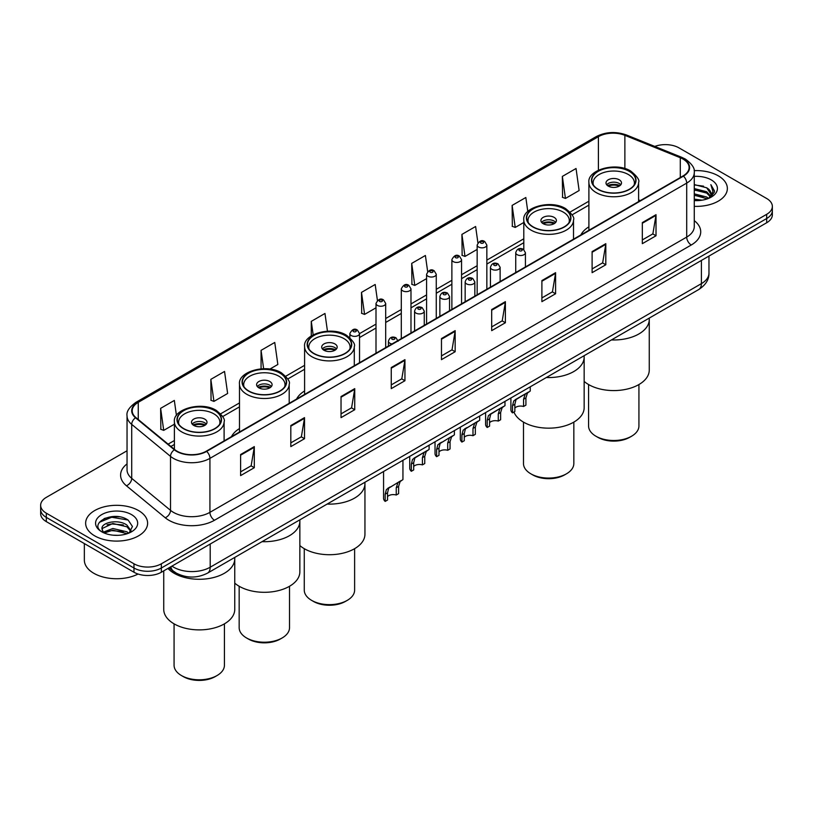 <?xml version="1.0" encoding="UTF-8"?>
<svg xmlns="http://www.w3.org/2000/svg" width="813" height="813" viewBox="0 0 813 813"><rect width="100%" height="100%" fill="white"/><g stroke="black" fill="none" stroke-linecap="round" stroke-linejoin="round"><path stroke-width="1.22" d="M239.489 428.563A34.217 19.756 0 0 0 231.471 436.652M304.59 390.972A34.217 19.756 0 0 0 296.572 399.071M588.897 226.827A34.217 19.756 0 0 0 580.878 234.927M183.047 575.878A19.37 11.179 180 0 1 173.809 571.783L168.992 567.82M119.206 516.804A25.823 14.908 0 0 0 104.094 518.603M127.041 450.768L46.321 497.373A19.37 11.179 0 0 0 40.65 505.28L40.65 513.714A19.37 11.179 0 0 0 46.321 521.621L133.972 572.23A19.37 11.179 0 0 0 161.36 572.23L766.679 222.752A19.37 11.179 0 0 0 772.35 214.845L772.35 210.628A19.37 11.179 0 0 1 766.679 218.534A19.37 11.179 0 0 0 772.35 210.628L772.35 206.411A19.37 11.179 0 0 0 766.679 198.504L679.028 147.895A19.37 11.179 0 0 0 654.78 146.431M40.65 505.28A19.37 11.179 0 0 0 46.321 513.186L133.972 563.795A19.37 11.179 0 0 0 161.36 563.795L161.36 568.013L766.679 218.534L161.36 568.013A19.37 11.179 0 0 1 133.972 568.013A19.37 11.179 0 0 0 161.36 568.013L161.36 572.23M46.321 513.186L46.321 517.403L133.972 568.013L46.321 517.403A19.37 11.179 0 0 1 40.65 509.497A19.37 11.179 0 0 0 46.321 517.403L46.321 521.621M718.286 175.832A30.985 17.886 0 0 0 694.119 170.639A30.985 17.886 0 0 1 718.286 175.832A30.985 17.886 0 0 1 727.361 188.484A30.985 17.886 0 0 0 718.286 175.832M138.535 510.554A30.985 17.886 0 0 0 104.765 506.672A30.985 17.886 0 0 0 85.639 523.206A30.985 17.886 0 0 0 94.715 535.858A30.985 17.886 0 0 0 128.484 539.73A30.985 17.886 0 0 0 147.61 523.206A30.985 17.886 0 0 0 138.535 510.554A30.985 17.886 0 0 0 104.765 506.672A30.985 17.886 0 0 0 85.639 523.206A30.985 17.886 0 0 0 94.715 535.858A30.985 17.886 0 0 0 128.484 539.73A30.985 17.886 0 0 0 147.61 523.206A30.985 17.886 0 0 0 138.535 510.554M683.042 159.074A20.66 11.931 180 0 1 689.099 167.508A20.66 11.931 180 0 1 683.042 175.943L206.278 451.195A20.66 11.931 180 0 1 174.744 449.609L135.944 417.608A20.66 11.931 180 0 1 132.214 410.768A20.66 11.931 180 0 1 138.261 402.333L598.409 136.665A20.66 11.931 180 0 1 624.872 135.334L680.288 157.732A20.66 11.931 180 0 1 683.042 159.074M683.408 158.86A21.179 12.225 0 0 0 680.583 157.488L625.167 135.09A21.179 12.225 0 0 0 598.053 136.462L137.895 402.13A21.179 12.225 0 0 0 135.527 417.78L174.328 449.782A21.179 12.225 0 0 0 206.644 451.408L683.408 176.147A21.179 12.225 0 0 0 683.408 158.86M240.607 454.518L240.607 475.605L254.306 467.699L254.306 446.611L240.607 454.518M240.607 471.865L251.156 465.778L254.245 447.313A5.163 2.978 -120 0 0 254.306 446.611M251.065 465.829L254.306 467.699M290.82 425.534L290.82 446.611L304.519 438.705L304.519 417.628L290.82 425.534M290.82 442.872L301.369 436.784L304.458 418.319A5.163 2.978 -120 0 0 304.519 417.628M301.277 436.835L304.519 438.705M341.033 396.541L341.033 417.628L354.732 409.722L354.732 388.634L341.033 396.541M341.033 413.878L351.582 407.791L354.681 389.336A5.163 2.978 -120 0 0 354.732 388.634M351.49 407.841L354.732 409.722M391.256 367.547L391.256 388.634L404.945 380.728L404.945 359.641L391.256 367.547M391.256 384.895L401.805 378.797L404.894 360.342A5.163 2.978 -120 0 0 404.945 359.641M401.703 378.858L404.945 380.728M642.331 222.589L642.331 243.676L656.02 235.77L656.02 214.683L642.331 222.589M642.331 239.937L652.88 233.849L655.969 215.384A5.163 2.978 -120 0 0 656.02 214.683M652.778 233.9L656.02 235.77M592.108 251.583L592.108 272.67L605.807 264.764L605.807 243.676L592.108 251.583M592.108 268.93L602.657 262.833L605.756 244.378A5.163 2.978 -120 0 0 605.807 243.676M602.565 262.894L605.807 264.764M541.895 280.576L541.895 301.653L555.594 293.747L555.594 272.67L541.895 280.576M541.895 297.914L552.444 291.826L555.533 273.371A5.163 2.978 -120 0 0 555.594 272.67M552.352 291.877L555.594 293.747M491.682 309.56L491.682 330.647L505.381 322.741L505.381 301.653L491.682 309.56M491.682 326.907L502.231 320.82L505.32 302.355A5.163 2.978 -120 0 0 505.381 301.653M502.139 320.871L505.381 322.741M441.469 338.554L441.469 359.641L455.158 351.734L455.158 330.647L441.469 338.554M441.469 355.901L452.018 349.814L455.107 331.348A5.163 2.978 -120 0 0 455.158 330.647M451.926 349.864L455.158 351.734M694.261 206.339A30.985 17.886 0 0 0 727.361 188.484A30.985 17.886 0 0 1 694.261 206.339M161.36 563.795L766.679 214.317A19.37 11.179 0 0 0 772.35 206.411M269.875 369.082L277.843 364.488L274.753 342.456L261.064 350.362L261.064 368.838M210.841 379.356L213.941 401.388L227.63 393.482L224.54 371.45L210.841 379.356L211.065 400.311M176.441 415.504L174.328 400.443L160.628 408.35L160.852 429.305M427.658 271.583L425.402 255.485L411.703 263.392L411.927 284.347M477.902 242.792L475.615 226.492L461.916 234.398L462.14 255.353M527.789 211.502L525.828 197.498L512.129 205.404L512.353 226.36M562.352 176.411L565.442 198.443L579.13 190.537L576.041 168.504L562.352 176.411L562.566 197.376M327.456 331.176L324.966 313.462L311.277 321.369L311.277 335.932M377.425 300.464L375.179 284.479L361.49 292.385L361.714 313.34M361.49 292.385L364.58 314.407L376.002 307.812M364.58 314.407L361.49 313.259M411.703 263.392L414.793 285.424L426.581 278.615M414.793 285.424L411.703 284.265M461.916 234.398L465.006 256.43L477.16 249.408M465.006 256.43L461.916 255.272M512.129 205.404L515.229 227.437L523.796 222.488M515.229 227.437L512.129 226.278M565.442 198.443L562.352 197.295M311.277 321.369L313.157 334.814M261.064 350.362L263.636 368.716M213.941 401.388L210.841 400.23M160.628 408.35L163.718 430.372L174.399 424.213M163.718 430.372L160.628 429.223M694.261 199.134L702.086 200.181M694.261 200.445L697.859 200.608M694.261 193.86L706.7 197.02L708.479 198.433M694.261 195.181L707.401 198.839M694.261 188.586L706.7 191.756L710.471 195.953M694.261 189.907L706.7 193.067L710.125 196.583M708.56 198.402A14.593 8.425 0 0 0 710.969 193.758A14.593 8.425 0 0 0 706.7 187.803L710.958 194.073M694.261 200.577A21.047 12.154 0 0 0 711.263 197.081A21.047 12.154 0 0 0 711.263 179.897A21.047 12.154 0 0 0 694.261 176.391M706.7 187.803L694.261 184.571M709.983 197.762L714.322 192.214L714.464 190.903L710.847 184.642L712.96 191.644L708.794 198.301M710.847 184.642L714.454 191.157M694.261 184.927L703.591 186.177M694.261 190.201L703.154 191.319M694.261 195.466L703.154 196.594M611.447 339.936A35.508 20.498 0 0 0 649.262 319.479A35.508 20.498 180 0 1 638.855 333.97A35.508 20.498 180 0 1 611.447 339.936M629.272 171.35A21.951 12.673 0 0 0 605.35 168.606A21.951 12.673 0 0 0 591.803 180.313A21.951 12.673 0 0 0 598.226 189.277A21.951 12.673 0 0 0 622.148 192.02A21.951 12.673 0 0 0 635.705 180.313A21.951 12.673 0 0 0 629.272 171.35M593.429 185.11A20.66 11.931 180 0 1 593.094 182.955A20.66 11.931 180 0 1 605.848 171.929A20.66 11.931 180 0 1 628.358 174.521A20.66 11.931 180 0 1 634.404 182.955A20.66 11.931 180 0 1 634.069 185.11M619.232 179.785A7.744 4.472 0 0 0 610.787 178.819A7.744 4.472 0 0 0 606 182.955A7.744 4.472 0 0 0 608.276 186.116A7.744 4.472 0 0 0 616.711 187.081A7.744 4.472 0 0 0 621.498 182.955A7.744 4.472 0 0 0 619.232 179.785M620.807 184.795A7.744 4.472 0 0 0 619.232 183.474A7.744 4.472 0 0 0 606.691 184.795M607.494 185.588A10.325 5.965 180 0 1 619.557 185.394L619.557 185.913M608.337 186.157A9.034 5.213 180 0 1 618.622 185.933L619.557 185.394M618.469 186.502L618.622 185.933M584.161 381.409A35.508 20.498 -0 0 0 638.855 384.579A35.508 20.498 -0 0 0 649.262 370.078L649.262 318.096M588.571 384.539L588.571 425.951A25.183 14.532 -0 0 0 595.949 436.235A25.183 14.532 -0 0 0 631.559 436.235L631.559 436.235A25.183 14.532 -0 0 0 638.927 425.951L638.927 384.539M595.949 436.235L597.768 437.282A22.591 13.049 -0 0 0 629.729 437.292L631.559 436.235L629.729 437.282A22.591 13.049 -0 0 0 629.729 437.282M84.349 543.572L84.349 560.106A32.276 18.638 0 0 0 93.8 573.277A32.276 18.638 0 0 0 138.068 574.029M113.098 535.188L118.017 535.33M103.444 532.098L112.844 528.511L126.94 531.804L128.647 533.176M104.308 533.003L112.844 530.188L127.255 533.694M103.597 532.749L102.082 529.212A14.593 8.425 0 0 0 104.44 533.115M131.137 530.909L126.94 525.117C118.18 518.582 100.162 522.617 102.082 529.212L102.032 528.572M102.123 529.415L102.529 528.328L112.844 523.491L126.94 526.783L130.802 531.336M129.145 532.972L132.448 526.499L128.271 520.208C113.505 509.599 87.255 523.582 102.418 532.159L103.17 532.617M131.513 514.609A21.047 12.154 0 0 0 101.737 514.609A21.047 12.154 0 0 0 101.737 531.793A21.047 12.154 0 0 0 131.513 531.793A21.047 12.154 0 0 0 131.513 514.609M99.338 522.322L111.696 517.251L127.987 520.025M107.062 524.781L111.696 523.948L123.332 524.944M107.062 531.478L111.696 530.635L123.332 531.641M546.346 377.517A35.508 20.498 0 0 0 584.161 357.059A35.508 20.498 180 0 1 573.765 371.551A35.508 20.498 180 0 1 546.346 377.517M564.171 208.941A21.951 12.673 0 0 0 540.259 206.187A21.951 12.673 0 0 0 526.702 217.894A21.951 12.673 0 0 0 533.135 226.857A21.951 12.673 0 0 0 557.057 229.612A21.951 12.673 0 0 0 570.604 217.894A21.951 12.673 0 0 0 564.171 208.941M528.338 222.691A20.66 11.931 180 0 1 527.993 220.536A20.66 11.931 180 0 1 540.747 209.52A20.66 11.931 180 0 1 563.257 212.102A20.66 11.931 180 0 1 569.313 220.536A20.66 11.931 180 0 1 568.968 222.691M554.131 217.376A7.744 4.472 0 0 0 545.686 216.4A7.744 4.472 0 0 0 540.909 220.536A7.744 4.472 0 0 0 543.175 223.697A7.744 4.472 0 0 0 551.62 224.662A7.744 4.472 0 0 0 556.397 220.536A7.744 4.472 0 0 0 554.131 217.376M555.716 222.376A7.744 4.472 0 0 0 554.131 221.065A7.744 4.472 0 0 0 541.6 222.376M542.393 223.169A10.325 5.965 180 0 1 554.456 222.986L554.456 223.494M543.247 223.738A9.034 5.213 180 0 1 553.531 223.524L554.456 222.986M553.379 224.083L553.531 223.524M513.968 412.039A35.508 20.498 -0 0 0 538.663 427.333A35.508 20.498 -0 0 0 573.765 422.16A35.508 20.498 -0 0 0 584.161 407.659L584.161 355.688M523.481 422.12L523.481 463.542A25.183 14.532 -0 0 0 530.848 473.816A25.183 14.532 -0 0 0 566.458 473.816L566.458 473.816A25.183 14.532 -0 0 0 573.836 463.542L573.836 422.12M530.848 473.816L532.678 474.873A22.591 13.049 -0 0 0 564.629 474.873L566.458 473.816L564.629 474.873M327.141 504.08A35.508 20.498 0 0 0 364.946 483.623A35.508 20.498 180 0 1 354.549 498.115A35.508 20.498 180 0 1 327.141 504.08M344.966 335.495A21.951 12.673 0 0 0 321.044 332.751A21.951 12.673 0 0 0 307.497 344.458A21.951 12.673 0 0 0 313.92 353.421A21.951 12.673 0 0 0 337.842 356.165A21.951 12.673 0 0 0 351.389 344.458A21.951 12.673 0 0 0 344.966 335.495M309.123 349.255A20.66 11.931 180 0 1 308.788 347.09A20.66 11.931 180 0 1 321.541 336.074A20.66 11.931 180 0 1 344.051 338.665A20.66 11.931 180 0 1 350.098 347.09A20.66 11.931 180 0 1 349.763 349.255M334.926 343.929A7.744 4.472 0 0 0 326.48 342.964A7.744 4.472 0 0 0 321.694 347.09A7.744 4.472 0 0 0 323.96 350.261A7.744 4.472 0 0 0 332.405 351.226A7.744 4.472 0 0 0 337.192 347.09A7.744 4.472 0 0 0 334.926 343.929M336.501 348.94A7.744 4.472 0 0 0 334.926 347.618A7.744 4.472 0 0 0 322.385 348.94M323.188 349.732A10.325 5.965 180 0 1 335.251 349.539L335.251 350.057M324.031 350.291A9.034 5.213 180 0 1 334.316 350.078L335.251 349.539M334.163 350.637L334.316 350.078M299.855 545.553A35.508 20.498 -0 0 0 354.549 548.714A35.508 20.498 -0 0 0 364.946 534.222L364.946 482.241M304.265 548.673L304.265 590.096A25.183 14.532 -0 0 0 311.643 600.38A25.183 14.532 -0 0 0 347.242 600.38L347.242 600.38A25.183 14.532 -0 0 0 354.62 590.096L354.62 548.673M311.643 600.38L313.462 601.427A22.591 13.049 -0 0 0 345.423 601.427L347.242 600.38L345.423 601.427M262.04 541.661A35.508 20.498 0 0 0 299.855 521.204A35.508 20.498 180 0 1 289.458 535.696A35.508 20.498 180 0 1 262.04 541.661M279.865 373.086A21.951 12.673 0 0 0 255.943 370.332A21.951 12.673 0 0 0 242.396 382.039A21.951 12.673 0 0 0 248.829 391.002A21.951 12.673 0 0 0 272.741 393.746A21.951 12.673 0 0 0 286.298 382.039A21.951 12.673 0 0 0 279.865 373.086M244.032 386.836A20.66 11.931 180 0 1 243.687 384.681A20.66 11.931 180 0 1 256.441 373.655A20.66 11.931 180 0 1 278.95 376.246A20.66 11.931 180 0 1 285.007 384.681A20.66 11.931 180 0 1 284.662 386.836M269.825 381.51A7.744 4.472 0 0 0 261.38 380.545A7.744 4.472 0 0 0 256.603 384.681A7.744 4.472 0 0 0 258.869 387.842A7.744 4.472 0 0 0 267.314 388.807A7.744 4.472 0 0 0 272.091 384.681A7.744 4.472 0 0 0 269.825 381.51M271.4 386.521A7.744 4.472 0 0 0 269.825 385.21A7.744 4.472 0 0 0 257.284 386.521M258.087 387.313A10.325 5.965 180 0 1 270.15 387.12L270.15 387.638M258.93 387.882A9.034 5.213 180 0 1 269.215 387.659L270.15 387.12M269.062 388.228L269.215 387.659M234.754 583.134A35.508 20.498 -0 0 0 289.458 586.305A35.508 20.498 -0 0 0 299.855 571.803L299.855 519.832M239.164 586.264L239.164 627.677A25.183 14.532 -0 0 0 246.542 637.961A25.183 14.532 -0 0 0 282.152 637.961L282.152 637.961A25.183 14.532 -0 0 0 289.519 627.677L289.519 586.264M246.542 637.961L248.372 639.018A22.591 13.049 -0 0 0 280.322 639.018L282.152 637.961L280.322 639.018M174.145 573.277A35.508 20.498 0 0 0 212.833 577.728A35.508 20.498 0 0 0 234.754 558.785A35.508 20.498 180 0 1 224.358 573.277A35.508 20.498 180 0 1 167.925 568.439A35.508 20.498 0 0 0 174.145 573.277M214.774 410.667A21.951 12.673 0 0 0 190.852 407.913A21.951 12.673 0 0 0 177.295 419.63A21.951 12.673 0 0 0 183.728 428.583A21.951 12.673 0 0 0 207.65 431.337A21.951 12.673 0 0 0 221.197 419.63A21.951 12.673 0 0 0 214.774 410.667M178.931 424.427A20.66 11.931 180 0 1 178.596 422.262A20.66 11.931 180 0 1 191.34 411.246A20.66 11.931 180 0 1 213.86 413.827A20.66 11.931 180 0 1 219.906 422.262A20.66 11.931 180 0 1 219.571 424.427M204.724 419.102A7.744 4.472 0 0 0 196.289 418.126A7.744 4.472 0 0 0 191.502 422.262A7.744 4.472 0 0 0 193.768 425.423A7.744 4.472 0 0 0 202.213 426.398A7.744 4.472 0 0 0 207 422.262A7.744 4.472 0 0 0 204.724 419.102M206.309 424.101A7.744 4.472 0 0 0 204.724 422.79A7.744 4.472 0 0 0 192.193 424.101M192.986 424.894A10.325 5.965 180 0 1 205.059 424.711L205.059 425.219M193.84 425.463A9.034 5.213 180 0 1 204.124 425.25L205.059 424.711M203.972 425.809L204.124 425.25M163.738 570.848L163.738 609.394A35.508 20.498 -0 0 0 185.659 628.327A35.508 20.498 -0 0 0 224.358 623.886A35.508 20.498 -0 0 0 234.754 609.394L234.754 557.413M174.073 623.845L174.073 665.268A25.183 14.532 -0 0 0 181.441 675.542A25.183 14.532 -0 0 0 217.051 675.542L217.051 675.542A25.183 14.532 -0 0 0 224.429 665.268L224.429 623.845M181.441 675.542L183.271 676.599A22.591 13.049 -0 0 0 215.232 676.599L217.051 675.542L215.232 676.599M514.853 408.075A6.453 3.73 180 0 1 523.562 406.49L523.562 399.264L525.147 394.376L526.255 393.34L517.505 398.39L516.011 399.65L514.853 404.295L514.853 411.52L512.505 412.882A9.685 5.589 180 0 1 510.899 409.793L510.899 397.984M512.505 412.882L512.505 405.646L513.735 400.972L527.037 392.892M530.259 386.805L530.259 391.033L527.424 393.065L525.92 397.903L525.92 405.128L523.562 406.49M515.157 399.742L517.505 398.39L515.157 399.742M489.568 422.679A6.453 3.73 180 0 1 498.278 421.093L498.278 413.868L499.853 408.98L500.971 407.943L492.221 412.994L490.727 414.254L489.568 418.888L489.568 426.124L487.211 427.486A9.685 5.589 180 0 1 485.605 424.396L485.605 412.587M487.211 427.486L487.211 420.25L488.44 415.565L501.743 407.496M504.975 401.398L504.975 405.626L502.139 407.659L500.625 412.506L500.625 419.732L498.278 421.093M489.873 414.345L492.221 412.994L489.873 414.345M464.274 437.272A6.453 3.73 180 0 1 472.983 435.697L472.983 428.461L474.568 423.583L475.676 422.547L465.432 428.847L464.274 433.492L464.274 440.727L461.916 442.079A9.685 5.589 180 0 1 460.31 439L460.31 427.191M461.916 442.079L461.916 434.853L463.156 430.168L476.459 422.089M479.68 416.002L479.68 420.23L476.845 422.262L475.341 427.11L475.341 434.335L472.983 435.697M464.579 428.949L466.926 427.597L464.579 428.949M438.99 451.876A6.453 3.73 180 0 1 447.699 450.3L447.699 443.065L449.274 438.177L450.392 437.14L440.148 443.451L438.99 448.095L438.99 455.321L436.632 456.682A9.685 5.589 180 0 1 435.026 453.603L435.026 441.784M436.632 456.682L436.632 449.457L437.861 444.772L451.164 436.693M454.396 430.605L454.396 434.833L451.561 436.866L450.046 441.703L450.046 448.939L447.699 450.3M439.294 443.552L441.642 442.191L439.294 443.552M413.695 466.479A6.453 3.73 180 0 1 422.404 464.894L422.404 457.668L423.98 452.78L425.097 451.743L416.347 456.794L414.854 458.054L413.695 462.699L413.695 469.924L411.337 471.286A9.685 5.589 180 0 1 409.732 468.197L409.732 456.388M411.337 471.286L411.337 464.05L412.567 459.375L425.87 451.296M429.101 445.209L429.101 449.437L426.266 451.469L424.762 456.306L424.762 463.542L422.404 464.894M414 458.156L416.347 456.794L414 458.156M387.537 496.601A6.453 3.73 180 0 1 396.246 495.026L396.246 487.79L397.831 482.912L398.939 481.865L388.695 488.176L387.537 492.82L387.537 500.046L385.179 501.408A9.685 5.589 180 0 1 383.573 498.328L383.573 471.489M385.179 501.408L385.179 494.182L386.419 489.497L399.722 481.418M402.943 460.31L402.943 479.558L400.108 481.591L398.604 486.428L398.604 493.664L396.246 495.026M387.842 488.278L390.189 486.916L387.842 488.278M171.95 566.112A25.823 14.908 0 0 0 173.687 567.22A25.823 14.908 0 0 0 210.201 567.22L701.395 283.635A25.823 14.908 0 0 0 708.966 273.087C709.149 279.499 705.735 284.977 698.723 289.54L207.528 573.135A12.917 7.459 60 0 0 210.201 567.22L210.201 544.029M701.395 260.434L701.395 283.635A12.917 7.459 60 0 1 698.723 289.54M170.903 566.712A12.917 8.638 129.5 0 0 173.159 570.919L169.236 567.677M766.679 222.752L766.679 214.317M133.972 572.23L133.972 563.795M694.261 220.638A32.276 18.638 180 0 1 691.263 244.998L214.5 520.249A6.453 3.73 60 0 1 209.927 512.342L686.7 237.091A25.823 14.908 0 0 0 694.261 226.542L694.261 172.569A25.823 14.908 180 0 1 686.7 183.108A6.453 3.73 -120 0 0 683.408 176.147M214.5 520.249A32.276 18.638 180 0 1 168.85 520.249A32.276 18.638 180 0 1 165.232 517.759L126.422 485.768A32.276 18.638 180 0 1 127.041 463.898M173.413 512.342A25.823 14.908 0 0 0 209.927 512.342L209.927 458.369A25.823 14.908 180 0 1 170.517 456.378L131.716 424.386A25.823 14.908 180 0 1 127.041 415.829L127.041 469.812A25.823 14.908 0 0 0 131.716 478.359L170.517 510.351A25.823 14.908 0 0 0 173.413 512.342M694.261 172.569C695.125 168.535 692.158 164.033 685.359 159.074L681.965 157.417A6.453 3.028 112 0 0 680.583 157.488M681.965 157.417L626.549 135.019C615.858 131.239 605.705 131.787 596.102 136.665A6.453 3.73 60 0 1 598.053 136.462M137.895 402.13A6.453 3.73 -120 0 0 135.944 402.333C129.247 407.15 126.279 411.652 127.041 415.829M135.527 417.78A6.453 4.319 129.5 0 0 131.716 424.386L131.716 478.359A6.453 4.319 -50.5 0 1 126.422 485.768M626.549 135.019A6.453 3.028 112 0 0 625.167 135.09M174.328 449.782A6.453 4.319 129.5 0 0 170.517 456.378L170.517 510.351A6.453 4.319 -50.5 0 1 165.232 517.759M206.644 451.408A6.453 3.73 60 0 1 209.927 458.369L686.7 183.108L686.7 237.091A6.453 3.73 60 0 0 691.263 244.998M138.261 402.333L138.261 419.518M680.288 157.732L680.288 177.529M624.872 135.334L624.872 168.576M640.309 200.618L638.601 199.927M598.409 136.665L598.409 170.202M588.897 201.207L570.076 212.071M523.796 238.788L486.845 260.119M477.16 265.709L461.56 274.723M451.876 280.312L436.266 289.326M426.581 294.916L410.982 303.92M401.297 309.509L385.687 318.523M376.002 324.113L359.529 333.625M304.59 365.342L285.769 376.216M239.489 402.933L220.669 413.797M174.399 440.514L168.118 444.142M441.469 339.224L455.107 331.348M491.682 310.231L505.32 302.355M541.895 281.237L555.533 273.371M592.108 252.254L605.756 244.378M642.331 223.26L655.969 215.384M391.256 368.218L404.894 360.342M341.033 397.211L354.681 389.336M290.82 426.195L304.458 418.319M240.607 455.189L254.245 447.313M598.002 189.409A22.276 12.856 0 0 0 629.496 189.409A22.276 12.856 0 0 0 629.496 171.228A22.276 12.856 0 0 0 598.002 171.228A22.276 12.856 0 0 0 598.002 189.409M638.601 201.594L638.601 182.427A24.857 14.349 180 0 1 623.266 195.679A24.857 14.349 180 0 1 596.173 192.569A24.857 14.349 180 0 1 588.897 182.427L588.897 230.303M532.901 226.99A22.276 12.856 0 0 0 564.405 226.99A22.276 12.856 0 0 0 564.405 208.809A22.276 12.856 0 0 0 532.901 208.809A22.276 12.856 0 0 0 532.901 226.99M573.511 239.185L573.511 220.008A24.857 14.349 180 0 1 558.165 233.27A24.857 14.349 180 0 1 531.082 230.15A24.857 14.349 180 0 1 523.796 220.008L523.796 249.571M313.696 353.553A22.276 12.856 0 0 0 345.19 353.553A22.276 12.856 0 0 0 345.19 335.363A22.276 12.856 0 0 0 313.696 335.363A22.276 12.856 0 0 0 313.696 353.553M354.295 365.738L354.295 346.572A24.857 14.349 180 0 1 338.95 359.824A24.857 14.349 180 0 1 311.867 356.714A24.857 14.349 180 0 1 304.59 346.572L304.59 394.437M248.595 391.134A22.276 12.856 0 0 0 280.099 391.134A22.276 12.856 0 0 0 280.099 372.954A22.276 12.856 0 0 0 248.595 372.954A22.276 12.856 0 0 0 248.595 391.134M289.204 403.329L289.204 384.153A24.857 14.349 180 0 1 273.859 397.405A24.857 14.349 180 0 1 246.776 394.295A24.857 14.349 180 0 1 239.489 384.153L239.489 432.028M183.504 428.715A22.276 12.856 0 0 0 214.998 428.715A22.276 12.856 0 0 0 214.998 410.535A22.276 12.856 0 0 0 183.504 410.535A22.276 12.856 0 0 0 183.504 428.715M224.103 440.91L224.103 421.734A24.857 14.349 180 0 1 208.758 434.996A24.857 14.349 180 0 1 181.675 431.886A24.857 14.349 180 0 1 174.399 421.734L174.399 449.315M517.159 254.693A4.837 2.795 180 0 1 515.737 252.711C516.977 248.737 519.507 247.589 523.338 249.256L525.422 252.711A4.837 2.795 180 0 1 522.434 255.302A4.837 2.795 180 0 1 517.159 254.693M521.722 249.418A1.616 0.935 0 0 0 519.436 249.418A1.616 0.935 0 0 0 519.436 250.739A1.616 0.935 0 0 0 521.722 250.739A1.616 0.935 0 0 0 521.722 249.418M526.255 393.34L528.602 391.988M523.562 399.264L525.92 397.903M512.505 405.646L514.853 404.295M491.865 269.296A4.837 2.795 180 0 1 490.442 267.314C491.682 263.341 494.213 262.193 498.044 263.859L500.127 267.314A4.837 2.795 180 0 1 497.139 269.896A4.837 2.795 180 0 1 491.865 269.296M496.428 264.022A1.616 0.935 0 0 0 494.152 264.022A1.616 0.935 0 0 0 494.152 265.343A1.616 0.935 0 0 0 496.428 265.343A1.616 0.935 0 0 0 496.428 264.022M500.971 407.943L503.318 406.581M498.278 413.868L500.625 412.506M487.211 420.25L489.568 418.888M466.571 283.889A4.837 2.795 180 0 1 465.158 281.918C466.398 277.944 468.928 276.796 472.749 278.463L474.843 281.918A4.837 2.795 180 0 1 471.855 284.499A4.837 2.795 180 0 1 466.571 283.889M471.144 278.625A1.616 0.935 0 0 0 468.857 278.625A1.616 0.935 0 0 0 468.857 279.936A1.616 0.935 0 0 0 471.144 279.936A1.616 0.935 0 0 0 471.144 278.625M475.676 422.547L478.024 421.185M472.983 428.461L475.341 427.11M461.916 434.853L464.274 433.492M441.286 298.493A4.837 2.795 180 0 1 439.863 296.521C441.103 292.548 443.634 291.389 447.465 293.066L449.548 296.521A4.837 2.795 180 0 1 446.561 299.103A4.837 2.795 180 0 1 441.286 298.493M445.849 293.219A1.616 0.935 0 0 0 443.563 293.219A1.616 0.935 0 0 0 443.563 294.54A1.616 0.935 0 0 0 445.849 294.54A1.616 0.935 0 0 0 445.849 293.219M450.392 437.14L452.739 435.788M447.699 443.065L450.046 441.703M436.632 449.457L438.99 448.095M415.992 313.096A4.837 2.795 180 0 1 414.579 311.115C415.819 307.151 418.349 305.993 422.171 307.67L424.264 311.115A4.837 2.795 180 0 1 421.276 313.706A4.837 2.795 180 0 1 415.992 313.096M420.565 307.822A1.616 0.935 0 0 0 418.278 307.822A1.616 0.935 0 0 0 418.278 309.143A1.616 0.935 0 0 0 420.565 309.143A1.616 0.935 0 0 0 420.565 307.822M425.097 451.743L427.445 450.392M422.404 457.668L424.762 456.306M411.337 464.05L413.695 462.699M392.049 343.95A4.837 2.795 180 0 1 389.834 343.218A4.837 2.795 180 0 1 388.421 341.247C389.661 337.273 392.191 336.125 396.012 337.791L398.106 341.247M394.407 337.954A1.616 0.935 0 0 0 392.12 337.954A1.616 0.935 0 0 0 392.12 339.265A1.616 0.935 0 0 0 394.407 339.265A1.616 0.935 0 0 0 394.407 337.954M398.939 481.865L401.287 480.513M396.246 487.79L398.604 486.428M385.179 494.182L387.537 492.82M486.845 289.215L486.845 245.048A4.837 2.795 180 0 1 483.857 247.63A4.837 2.795 180 0 1 478.583 247.02A4.837 2.795 180 0 1 477.16 245.048L477.16 294.804M480.859 243.067A1.616 0.935 0 0 0 483.146 243.067A1.616 0.935 0 0 0 483.146 241.756A1.616 0.935 0 0 0 480.859 241.756A1.616 0.935 0 0 0 480.859 243.067M461.56 303.818L461.56 259.642A4.837 2.795 180 0 1 458.573 262.233A4.837 2.795 180 0 1 453.288 261.623A4.837 2.795 180 0 1 451.876 259.642L451.876 309.407M455.575 257.67A1.616 0.935 0 0 0 457.851 257.67A1.616 0.935 0 0 0 457.851 256.349A1.616 0.935 0 0 0 455.575 256.349A1.616 0.935 0 0 0 455.575 257.67M436.266 318.422L436.266 274.245A4.837 2.795 180 0 1 433.278 276.827A4.837 2.795 180 0 1 428.004 276.227A4.837 2.795 180 0 1 426.581 274.245L426.581 324.011M430.28 272.274A1.616 0.935 0 0 0 432.567 272.274A1.616 0.935 0 0 0 432.567 270.953A1.616 0.935 0 0 0 430.28 270.953A1.616 0.935 0 0 0 430.28 272.274M410.982 333.015L410.982 288.849A4.837 2.795 180 0 1 407.984 291.43A4.837 2.795 180 0 1 402.709 290.82A4.837 2.795 180 0 1 401.297 288.849L401.297 338.615M404.996 286.867A1.616 0.935 0 0 0 407.272 286.867A1.616 0.935 0 0 0 407.272 285.556A1.616 0.935 0 0 0 404.996 285.556A1.616 0.935 0 0 0 404.996 286.867M385.687 347.618L385.687 303.452A4.837 2.795 180 0 1 382.699 306.034A4.837 2.795 180 0 1 377.425 305.424A4.837 2.795 180 0 1 376.002 303.452L376.002 353.208M379.701 301.471A1.616 0.935 0 0 0 381.988 301.471A1.616 0.935 0 0 0 381.988 300.16A1.616 0.935 0 0 0 379.701 300.16A1.616 0.935 0 0 0 379.701 301.471M359.529 362.72L359.529 333.574A4.837 2.795 180 0 1 356.541 336.155A4.837 2.795 180 0 1 351.267 335.556A4.837 2.795 180 0 1 349.844 333.574L349.844 337.639M353.543 331.602A1.616 0.935 0 0 0 355.83 331.602A1.616 0.935 0 0 0 355.83 330.281A1.616 0.935 0 0 0 353.543 330.281A1.616 0.935 0 0 0 353.543 331.602M207.528 573.135C197.142 578.348 186.746 578.348 176.36 573.135L173.159 570.919M708.966 273.087L708.966 256.075M596.102 136.665L135.944 402.333M588.897 205.13L572.118 214.825M523.796 242.711L486.845 264.052M477.16 269.642L461.56 278.656M451.876 284.245L436.266 293.249M426.581 298.838L410.982 307.853M401.297 313.442L385.687 322.456M376.002 328.046L359.529 337.558M304.59 369.275L287.812 378.96M239.489 406.856L222.711 416.551M174.399 444.447L170.923 446.449M638.601 182.427C639.831 180.181 637.229 176.401 630.786 171.096C615.939 161.604 587.108 169.887 588.897 182.427M634.404 182.955L634.404 184.602M593.094 182.955L593.094 184.602M573.511 220.008C574.74 217.762 572.128 213.982 565.696 208.677C550.838 199.195 522.007 207.467 523.796 220.008M569.313 220.536L569.313 222.183M527.993 220.536L527.993 222.183M354.295 346.572C355.525 344.316 352.923 340.545 346.48 335.241C331.623 325.749 302.802 334.031 304.59 346.572M350.098 347.09L350.098 348.736M308.788 347.09L308.788 348.736M289.204 384.153C290.434 381.907 287.822 378.126 281.389 372.821C266.532 363.34 237.701 371.612 239.489 384.153M285.007 384.681L285.007 386.327M243.687 384.681L243.687 386.327M224.103 421.734C225.333 419.488 222.732 415.707 216.288 410.402C201.431 400.921 172.61 409.193 174.399 421.734M219.906 422.262L219.906 423.908M178.596 422.262L178.596 423.908M515.737 272.538L515.737 252.711M525.422 266.949L525.422 252.711M490.442 287.141L490.442 267.314M500.127 281.542L500.127 267.314M465.158 301.735L465.158 281.918M474.843 296.145L474.843 281.918M439.863 316.338L439.863 296.521M449.548 310.749L449.548 296.521M414.579 330.942L414.579 311.115M424.264 325.352L424.264 311.115M388.421 346.043L388.421 341.247M486.845 245.048L484.761 241.593C481.946 239.561 479.416 240.719 477.16 245.048M461.56 259.642L459.467 256.197C456.662 254.164 454.132 255.312 451.876 259.642M436.266 274.245L434.183 270.79C431.368 268.768 428.837 269.916 426.581 274.245M410.982 288.849L408.888 285.393C406.083 283.371 403.553 284.52 401.297 288.849M385.687 303.452L383.604 299.997C380.789 297.965 378.258 299.123 376.002 303.452M359.529 333.574L357.446 330.119C354.631 328.096 352.1 329.245 349.844 333.574"/></g></svg>
